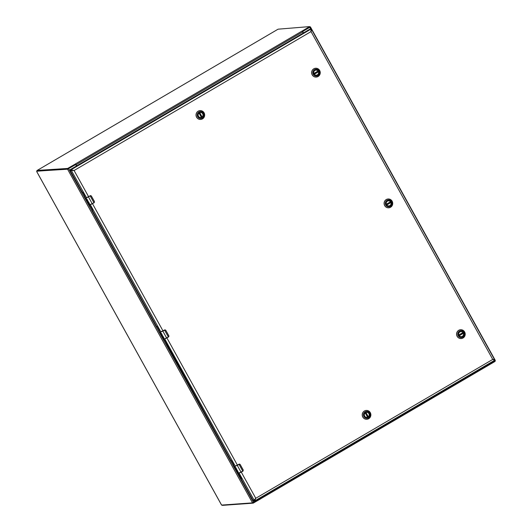 <?xml version="1.0" encoding="UTF-8"?>
<svg xmlns="http://www.w3.org/2000/svg" width="532" height="532" viewBox="0 0 532 532"><rect width="100%" height="100%" fill="white"/><g stroke="black" fill="none" stroke-linecap="round" stroke-linejoin="round"><path stroke-width="0.8" d="M487.312 364.586L487.392 364.733A0.479 0.465 85.8 0 0 488.03 364.912L495.352 360.53L310.395 26.906M221.605 505.081L252.514 502.866L260.268 498.444A0.479 0.465 85.8 0 0 260.441 497.786L260.361 497.639M309.804 26.913L310.409 26.879L309.817 27.318L303.087 31.262A0.479 0.465 85.8 0 0 302.914 31.92L303.459 32.904M76.502 165.964L75.956 164.973A0.479 0.465 85.8 0 0 75.318 164.794L67.571 169.216L37.054 171.131M302.861 31.328A0.479 0.465 85.8 0 0 302.768 31.927L302.914 31.92M487.392 364.733L487.246 364.739A0.479 0.465 85.8 0 0 487.758 364.972M303.346 32.971L302.768 31.927M37.107 171.204L67.943 168.977L75.777 164.541L75.325 164.036L67.657 168.451L37.213 170.4L278.09 29.18L309.611 26.6L302.256 30.996L302.542 31.514L309.518 27.425L309.923 27.125L309.624 26.627M36.834 170.706L37.12 171.231L36.814 170.699M76.575 165.924L75.777 164.541M75.617 164.561L75.285 164.002L76.069 164.74L302.661 31.9L303.28 33.011M302.256 31.302L302.661 31.9M76.688 165.858L76.069 164.74M487.817 364.972L487.458 365.171M222.343 505.373L253.179 503.146L260.846 498.73L260.56 498.205M260.427 497.606L260.846 498.73L260.54 497.533M487.492 365.165L487.778 365.69L494.753 361.6L495.159 361.301L494.906 360.876M487.538 365.57L260.953 498.617L487.778 365.69L487.279 364.959L260.687 497.806M386.518 204.64A2.54 2.461 -94.2 0 1 388.473 200.85A2.54 2.461 -94.2 0 1 390.794 202.133A2.54 2.461 -94.2 0 1 388.845 205.917A2.54 2.461 -94.2 0 1 386.518 204.64M390.9 202.08A2.633 2.554 -94.2 0 1 388.673 206.017A2.633 2.554 -94.2 0 1 386.471 202.047A2.633 2.554 -94.2 0 1 390.9 202.08M385.76 205.093A3.471 3.365 -94.2 0 1 388.692 199.912A3.471 3.365 -94.2 0 1 391.592 205.139A3.471 3.365 -94.2 0 1 385.76 205.093M390.581 207.241A4.422 4.283 85.8 0 0 388.127 198.995A4.422 4.283 85.8 0 0 384.729 205.578A4.422 4.283 85.8 0 0 390.581 207.241M388.087 198.995A4.422 4.283 85.8 0 0 388.047 199.001A4.422 4.283 85.8 0 0 384.656 205.585A4.422 4.283 85.8 0 0 388.732 207.812M390.342 202A2.527 2.447 -94.2 0 1 390.581 202.446L390.934 202.546A2.527 2.447 -94.2 0 1 387.595 205.671M387.269 201.276A2.527 2.447 -94.2 0 1 390.508 201.774L386.338 204.222M390.581 202.446L386.604 204.78M314.053 73.895A2.54 2.461 -94.2 0 1 316.001 70.111A2.54 2.461 -94.2 0 1 318.322 71.394A2.54 2.461 -94.2 0 1 316.374 75.178A2.54 2.461 -94.2 0 1 314.053 73.895M318.429 71.341A2.633 2.554 -94.2 0 1 316.201 75.278A2.633 2.554 -94.2 0 1 314 71.308A2.633 2.554 -94.2 0 1 318.429 71.341M313.288 74.354A3.471 3.365 -94.2 0 1 316.221 69.173A3.471 3.365 -94.2 0 1 319.12 74.4A3.471 3.365 -94.2 0 1 313.288 74.354M318.109 76.502A4.422 4.283 85.8 0 0 315.656 68.256A4.422 4.283 85.8 0 0 312.264 74.839A4.422 4.283 85.8 0 0 318.109 76.502M315.616 68.256A4.422 4.283 85.8 0 0 312.184 74.846A4.422 4.283 85.8 0 0 316.227 77.074A4.422 4.283 85.8 0 0 316.261 77.067M317.877 71.261A2.527 2.447 -94.2 0 1 318.109 71.707L318.462 71.807A2.527 2.447 -94.2 0 1 315.124 74.932M314.804 70.537A2.527 2.447 -94.2 0 1 318.036 71.035L313.867 73.483M318.109 71.707L314.133 74.041M458.99 335.379A2.54 2.461 -94.2 0 1 460.945 331.589A2.54 2.461 -94.2 0 1 463.266 332.872A2.54 2.461 -94.2 0 1 461.317 336.656A2.54 2.461 -94.2 0 1 458.99 335.379M463.372 332.826A2.633 2.554 -94.2 0 1 461.144 336.756A2.633 2.554 -94.2 0 1 458.943 332.786A2.633 2.554 -94.2 0 1 463.372 332.826M458.232 335.838A3.471 3.365 -94.2 0 1 461.164 330.651A3.471 3.365 -94.2 0 1 464.064 335.885A3.471 3.365 -94.2 0 1 458.232 335.838M463.053 337.986A4.422 4.283 85.8 0 0 460.599 329.734A4.422 4.283 85.8 0 0 457.201 336.317A4.422 4.283 85.8 0 0 463.053 337.986M460.559 329.734A4.422 4.283 85.8 0 0 460.519 329.74A4.422 4.283 85.8 0 0 457.128 336.324A4.422 4.283 85.8 0 0 461.204 338.552M462.813 332.739A2.527 2.447 -94.2 0 1 463.046 333.185L463.405 333.285A2.527 2.447 -94.2 0 1 460.067 336.41M459.741 332.015A2.527 2.447 -94.2 0 1 462.973 332.513L458.803 334.961M463.046 333.185L459.076 335.519M201.821 117.213A2.54 2.461 -94.2 0 1 198.243 115.737A2.54 2.461 -94.2 0 1 200.411 112.471A2.54 2.461 -94.2 0 1 201.821 117.213M199.347 112.711A2.633 2.554 -94.2 0 1 203.177 115.025A2.633 2.554 -94.2 0 1 199.334 117.273A2.633 2.554 -94.2 0 1 199.347 112.711M202.293 118.024A3.471 3.365 -94.2 0 1 197.252 114.979A3.471 3.365 -94.2 0 1 202.313 112.013A3.471 3.365 -94.2 0 1 202.293 118.024M204.102 112.844A4.422 4.283 85.8 0 0 196.115 115.331A4.422 4.283 85.8 0 0 202.519 118.862A4.422 4.283 85.8 0 0 204.102 112.844M200.025 110.616A4.422 4.283 85.8 0 0 196.035 115.338A4.422 4.283 85.8 0 0 200.631 119.434A4.422 4.283 85.8 0 0 200.67 119.427M199.739 112.624L202.133 116.954A2.527 2.447 -94.2 0 0 199.739 112.624L202.133 116.954M202.007 117.033L201.728 117.053A2.527 2.447 85.8 0 1 201.428 117.253M198.995 113.063L201.389 117.386A2.527 2.447 -94.2 0 1 199.533 117.293M199.367 112.797L201.728 117.053M365.57 412.626A2.54 2.461 -94.2 0 1 369.148 414.102A2.54 2.461 -94.2 0 1 366.98 417.367A2.54 2.461 -94.2 0 1 365.57 412.626L367.931 416.882A2.527 2.447 -94.2 0 1 367.625 417.081M368.091 417.128A2.633 2.554 -94.2 0 1 364.26 414.814A2.633 2.554 -94.2 0 1 368.104 412.559A2.633 2.554 -94.2 0 1 368.091 417.128M365.145 411.815A3.471 3.365 -94.2 0 1 370.186 414.86A3.471 3.365 -94.2 0 1 365.125 417.826A3.471 3.365 -94.2 0 1 365.145 411.815M362.871 417.028A4.422 4.283 85.8 0 0 370.857 414.541A4.422 4.283 85.8 0 0 364.453 411.01A4.422 4.283 85.8 0 0 362.871 417.028M366.222 410.445A4.422 4.283 85.8 0 0 366.189 410.451A4.422 4.283 85.8 0 0 362.412 416.137A4.422 4.283 85.8 0 0 366.867 419.263M365.198 412.899L367.592 417.221A2.527 2.447 -94.2 0 1 365.73 417.121M365.936 412.46L368.337 416.782A2.527 2.447 -94.2 0 0 365.936 412.46L368.337 416.782M90.001 204.847L89.436 204.833L85.632 198.064L90.121 195.836L91.331 196.029L90.3 195.703A0.805 0.778 -94.2 0 1 90.653 195.596L91.364 196.009L94.457 201.581L94.211 202.552L92.229 203.716L89.941 204.793L89.383 204.827L89.097 204.122M94.211 202.552L94.45 201.581L91.364 196.009M88.392 196.853L90.207 195.942L93.991 202.812L90.048 204.86L88.751 202.659L89.15 203.616L88.379 202.685L88.904 203.862L87.554 201.402L87.401 200.637L87.753 200.843L88.565 202.047M85.832 197.811L86.004 198.542M87.035 200.019L86.756 199.048L87.787 200.577L86.896 199.447L87.321 200.631L86.769 199.533M88.093 202.113C87.467 200.85 87.554 200.803 88.352 201.967C87.554 200.803 87.467 200.85 88.093 202.113L88.678 202.187L89.562 203.783M87.281 199.613C86.736 198.815 86.59 198.782 86.836 199.493M86.317 199.035L86.822 199.952C87.421 200.79 87.541 200.783 87.195 199.926M87.088 199.66L87.753 200.843M87.441 200.624L88.046 202.253M88.086 202.233L88.904 203.862M88.571 202.639L89.03 203.623M88.817 202.619L89.462 203.789M88.166 202.074C87.541 200.81 87.62 200.763 88.418 201.927M238.808 473.3L238.243 473.287L234.439 466.517L238.928 464.29L240.138 464.483L243.23 470.062L242.792 471.266L243.257 470.035L240.171 464.456L239.107 464.157A0.805 0.778 -94.2 0 1 239.46 464.05L235.324 466.192M243.018 471.006L238.309 473.34M242.798 471.266L238.855 473.307L238.236 473.327L237.904 472.569M234.772 466.238L235.29 466.185L234.486 466.351L234.812 466.996M235.842 468.473L235.45 467.468L236.062 468.08L236.594 469.031L235.703 467.901L236.128 469.084L235.57 467.987M236.9 470.561C236.275 469.304 236.361 469.257 237.159 470.421C236.361 469.257 236.275 469.304 236.9 470.561L237.485 470.634L238.21 472.276L237.312 471.126L237.711 472.316L236.361 469.856L236.208 469.084L236.554 469.297L237.372 470.501M236.082 468.067C235.543 467.269 235.397 467.229 235.643 467.947M235.124 467.488L235.629 468.406C236.221 469.244 236.348 469.231 236.002 468.379M235.895 468.113L236.421 469.064M236.248 469.078L236.853 470.707M236.893 470.68L237.711 472.316M237.378 471.086L237.837 472.077M237.624 471.073L238.748 473.247L241.036 472.17L237.285 465.407L239.014 464.396L242.765 471.159L241.069 472.276M236.966 470.521C236.341 469.264 236.427 469.217 237.225 470.381M166.669 338.046L168.624 336.896L168.957 336.091L165.765 330.232L164.701 329.933M164.401 339.077L166.662 338.053L163.903 339.117M163.497 338.345L160.039 332.287L160.332 332.48L160.365 332.008M160.085 332.128L164.76 329.926L165.738 330.259L168.857 335.812L168.611 336.783L164.341 339.024L161.961 335.625L161.801 334.861L162.154 335.074L162.965 336.271M160.245 332.021L160.89 331.961L160.072 332.128L160.405 332.766M161.435 334.242L161.05 333.238L161.662 333.85L162.187 334.801L161.302 333.677L161.728 334.854L161.169 333.764M162.499 336.337C161.874 335.074 161.961 335.027 162.752 336.197C161.961 335.027 161.874 335.074 162.499 336.337L163.078 336.41L163.962 338.006M161.681 333.837C161.136 333.045 160.99 333.005 161.236 333.724M160.717 333.258L161.229 334.176C161.821 335.014 161.947 335.007 161.595 334.149M161.489 333.89L162.154 335.074M161.841 334.854L162.453 336.477M162.493 336.457L163.304 338.086M162.978 336.862L163.437 337.853M163.218 336.842L163.869 338.013M162.566 336.297C161.941 335.034 162.027 334.987 162.825 336.158M255.573 498.298L254.183 500.286L254.748 500.931L494.793 360.204L494.368 359.479M254.323 500.213L252.933 500.273L241.182 479.079L241.435 478.833M311.054 30.869L311.672 29.666L311.267 28.941L311.04 31.601L492.725 359.366L494.461 359.426L492.526 359.386L493.756 359.832M310.967 30.078L310.841 31.614M88.605 196.7L74.088 170.513L71.394 170.533L74.088 170.513L70.989 169.808L71.394 170.533L70.231 170.619L71.394 170.533L70.231 170.619L71.394 170.533L86.517 197.738M73.981 170.526L72.093 170.12M254.888 499.714L255.24 498.91M253.418 501.091L253.019 500.373L253.418 501.097L254.582 501.011L255.779 498.284L241.289 472.15M494.86 360.151L493.224 359.645M74.088 170.513L311.04 31.601L311.672 29.666L494.461 359.426M253.019 500.373L254.183 500.286L253.019 500.373L254.183 500.286L255.779 498.284L492.865 359.346M167.041 344.603L164.867 340.48L164.016 339.868L159.174 331.13L159.307 330.445L157.259 326.754L156.408 326.143L92.375 210.625L92.508 209.941L90.467 206.25L89.615 205.638L84.774 196.9L84.901 196.215L82.859 192.531L82.008 191.919L69.832 169.888L70.989 169.808L311.267 28.941L309.976 29.087L69.905 169.834L70.231 170.619M167.028 344.61L230.815 460.366L231.666 460.985L233.708 464.669L233.575 465.354L241.448 478.833M254.183 500.286L239.181 473.221M302.196 33.928L301.358 34.307L302.196 33.928M78.783 164.907L77.938 165.286L78.783 164.907M221.631 505.127L36.681 171.477M252.514 502.866L67.571 169.216M309.817 27.318L310.741 28.981M494.447 360.403L494.76 360.962M253.531 502.388L68.588 168.737M309.518 27.425L309.225 26.906M68.349 168.125L68.641 168.644M67.657 168.451L67.943 168.977M75.391 163.942L301.977 31.102M253.611 502.341L253.877 502.82M494.753 361.6L494.487 361.122M253.179 503.146L252.939 502.707M386.671 204.88L390.854 202.426M390.555 201.881L386.372 204.328L390.555 201.881M390.934 202.546L386.757 204.993M314.206 74.141L318.389 71.687M318.083 71.142L313.907 73.589L318.083 71.135M318.462 71.807L314.286 74.254M459.143 335.619L463.325 333.165M463.02 332.62L458.843 335.067L463.026 332.62M463.405 333.285L459.229 335.732M201.482 117.346L199.074 113.003L201.475 117.346M86.437 197.751L90.633 195.603M90.121 195.836L90.46 195.789M91.331 196.029L94.423 201.608M93.991 202.812L89.502 204.887M92.262 203.823L88.478 196.953L86.237 197.871M85.732 197.904L86.756 199.048M235.244 466.205L239.107 464.157M238.928 464.29L239.267 464.243M243.031 471.119L243.257 470.035L240.138 464.483M237.199 465.307L235.038 466.325M234.539 466.358L235.563 467.502M160.837 331.975L162.732 331.084L160.917 331.961M165.073 329.827L162.732 331.084L164.707 329.926A0.805 0.778 -94.2 0 1 165.053 329.827L165.738 330.259M164.528 330.066L168.365 336.929L166.662 338.053L162.885 331.183L164.86 330.02M162.799 331.077L160.637 332.094M160.132 332.134L161.156 333.278M163.005 330.924L92.482 203.696M237.412 465.154L166.888 337.92M235.277 466.192L164.774 338.997M160.877 331.961L90.374 204.773M254.895 500.831L494.713 360.237M221.591 505.121L36.648 171.47M495.352 360.53L310.409 26.879M309.923 27.125L309.631 26.607M494.92 360.869L495.159 361.301M90.3 195.703L86.483 197.738M85.625 198.064L89.363 204.807M94.224 202.672L94.457 201.581M234.432 466.517L238.17 473.261M240.171 464.456L239.473 464.05M165.765 330.232L168.857 335.812L168.391 337.035M160.032 332.294L163.77 339.03"/></g></svg>
